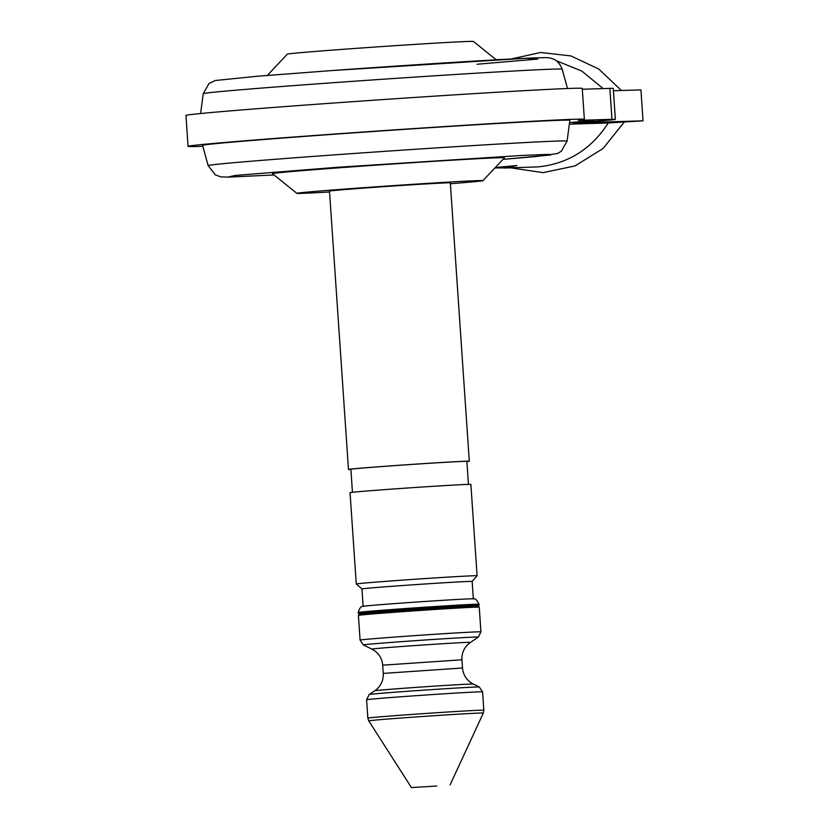 <?xml version="1.0" encoding="UTF-8"?>
<svg xmlns="http://www.w3.org/2000/svg" width="829" height="829" viewBox="0 0 829 829"><rect width="100%" height="100%" fill="white"/><g stroke="black" fill="none" stroke-linecap="round" stroke-linejoin="round"><path stroke-width="1.24" d="M479.048 604.248A60.548 0.736 -3.9 0 0 399.733 608.952A60.548 0.736 -3.9 0 1 399.733 608.952A60.548 0.736 -3.9 0 0 358.221 612.486C360.822 604.051 363.216 607.129 363.724 606.206A55.222 0.674 -3.9 0 1 400.987 603.129A55.222 0.674 -3.9 0 1 401.008 603.129A55.222 0.674 -3.9 0 1 472.737 598.776C473.556 599.813 474.654 595.844 479.048 604.248L479.11 605.243A60.548 0.736 -3.9 0 1 477.67 605.502M569.575 122.537L594.279 120.63L569.575 122.557M358.418 615.398L359.32 614.372A59.584 0.725 -3.9 0 1 400.148 610.9A59.584 0.725 -3.9 0 1 478.209 606.258L479.235 607.16A60.548 0.736 176.1 0 0 399.91 611.875A60.548 0.736 176.1 0 0 358.418 615.398A60.548 0.736 176.1 0 0 358.418 615.408L360.097 640.092A60.548 0.736 -3.9 0 1 401.599 636.558A60.548 0.736 -3.9 0 1 477.887 631.833A60.548 0.736 -3.9 0 1 480.924 631.853L478.354 637.086A57.647 0.705 176.1 0 0 475.473 637.045A57.647 0.705 176.1 0 0 411.111 640.962A57.647 0.705 176.1 0 0 363.361 644.931L371.889 649.107A49.408 0.601 -3.9 0 1 412.832 645.708A49.408 0.601 -3.9 0 1 467.991 642.361A49.408 0.601 -3.9 0 1 470.468 642.392L478.354 637.086M267.321 75.429L287.362 54.134A93.273 1.14 -3.9 0 1 351.278 48.714A93.273 1.14 -3.9 0 1 473.463 41.45L496.208 59.823M603.191 88.599L581.72 71.004L556.3 60.735M584.362 119.355L582.259 88.423A198.608 2.425 176.1 0 0 322.056 103.853A198.608 2.425 176.1 0 0 185.955 115.438L188.059 146.37A198.608 2.425 -3.9 0 1 324.17 134.785A198.608 2.425 -3.9 0 1 584.362 119.355A198.608 2.425 -3.9 0 1 578.31 120.36L611.968 119.324A67.823 0.829 -3.9 0 1 615.367 119.355A67.823 0.829 -3.9 0 1 573.43 122.982L643.045 120.827L640.941 89.895L613.419 90.744M513.12 166.018L495.369 167.468L516.892 165.562L507.193 167.862L494.944 167.924M503.597 168.049L537.461 166.93C567.616 164.038 591.222 149.375 608.258 122.961L643.045 120.827M569.357 124.163L608.258 122.961M202.566 145.386A184.079 2.249 -3.9 0 1 356.791 132.64A184.079 2.249 -3.9 0 1 560.632 120.267A184.079 2.249 -3.9 0 1 569.865 120.35L567.088 141.117A179.893 2.197 -3.9 0 0 558.062 141.044A179.893 2.197 -3.9 0 0 331.413 155.085A179.893 2.197 -3.9 0 0 208.141 165.593L202.566 145.386M450.375 183.737A93.273 1.14 176.1 0 0 482.955 180.66A93.273 1.14 176.1 0 0 360.76 187.893A93.273 1.14 176.1 0 0 296.855 193.344A93.273 1.14 176.1 0 0 329.548 191.976M482.955 180.66L504.436 157.831A116.257 1.42 176.1 0 0 352.138 166.847A116.257 1.42 176.1 0 0 272.472 173.655L296.855 193.344M469.297 461.225L450.313 182.867A60.548 0.736 176.1 0 0 370.988 187.572A60.548 0.736 176.1 0 0 329.496 191.105L348.47 469.463A60.548 0.736 -3.9 0 1 389.962 465.929A60.548 0.736 -3.9 0 1 469.297 461.225A60.548 0.736 -3.9 0 1 466.893 461.598M350.895 469.504A60.548 0.736 -3.9 0 1 348.47 469.463M352.449 492.291L350.885 469.297A58.134 0.715 -3.9 0 1 390.718 465.908A58.134 0.715 -3.9 0 1 466.872 461.39L468.447 484.385M477.1 575.761L470.872 484.426A60.548 0.736 176.1 0 0 391.547 489.131A60.548 0.736 176.1 0 0 350.045 492.664L356.273 583.999A60.548 0.736 -3.9 0 1 397.775 580.466A60.548 0.736 -3.9 0 1 477.1 575.761A60.548 0.736 -3.9 0 1 477.1 575.772L472.147 581.44L473.328 598.797M472.147 581.44A55.222 0.674 -3.9 0 0 399.796 585.73A55.222 0.674 -3.9 0 0 361.952 588.953A55.222 0.674 -3.9 0 1 361.952 588.953L356.283 584.01A60.548 0.736 -3.9 0 1 356.273 583.999M359.745 613.533A60.548 0.736 -3.9 0 1 358.283 613.481A60.548 0.736 -3.9 0 1 399.785 609.947A60.548 0.736 -3.9 0 1 479.11 605.243M359.796 614.248L359.734 613.377A59.097 0.725 -3.9 0 1 400.241 609.926A59.097 0.725 -3.9 0 1 477.659 605.336L477.722 606.217M436.81 786.047L411.422 787.55L436.81 786.047M615.367 119.355L613.263 88.423A67.823 0.829 -3.9 0 0 609.864 88.392L582.31 89.252M621.429 90.496L598.766 69.035L570.953 55.937L540.684 52.476L510.913 59.025M624.123 122.195L603.108 148.464L575.015 165.924L542.995 172.639L510.623 167.831M202.815 146.287A198.608 2.425 -3.9 0 1 188.059 146.37M480.924 631.853L479.245 607.17A60.548 0.736 176.1 0 0 479.235 607.16M476.996 64.237L537.752 59.087L525.762 58.289L330.408 70.662M203.24 93.677L208.97 83.574L215.291 80.517L256.824 76.289L330.346 70.672C405.018 65.253 494.685 59.595 529.068 58.134C549.42 57.388 547.544 57.574 550.943 58.248L553.575 59.16C552.529 58.807 558.601 60.009 562.186 69.201A179.893 2.197 176.1 0 0 326.512 83.19A179.893 2.197 176.1 0 0 203.24 93.677L200.577 113.532M208.141 165.593L215.26 174.857L220.825 176.857L228.307 177.116L274.109 174.971L227.965 177.095L235.167 175.447L336.999 167.313L521.773 155.458L548.622 154.36L550.694 154.982L502.996 159.365L535.71 156.588L557.409 153.52L561.337 151.23L567.088 141.117M382.687 665.179L383.247 673.397L462.509 667.998L461.95 659.78L382.687 665.179C382.2 659.49 379.744 654.848 375.319 651.252L371.889 649.107M462.509 667.998C463.079 674.236 465.919 679.148 471.027 682.754L473.307 684.07A49.408 0.601 176.1 0 0 408.583 687.915A49.408 0.601 176.1 0 0 374.739 690.785L369.164 694.526A55.222 0.674 -3.9 0 1 406.998 691.324A55.222 0.674 -3.9 0 1 479.328 687.013L482.592 691.852A58.134 0.715 176.1 0 0 406.428 696.37A58.134 0.715 176.1 0 0 366.594 699.759L367.848 718.132A58.134 0.715 -3.9 0 1 407.681 714.733A58.134 0.715 -3.9 0 1 483.835 710.215L483.317 713.064A57.419 0.705 176.1 0 0 408.096 717.51A57.419 0.705 176.1 0 0 368.75 720.867L367.848 718.132M609.864 88.392L611.968 119.324M369.164 694.526L366.594 699.759M503.452 59.429L496.001 59.657M562.186 69.201L567.513 88.516M361.952 588.953L363.143 606.31M358.221 612.486L358.283 613.481M411.422 787.55L368.75 720.867M473.307 684.07L479.328 687.013M482.592 691.852L483.835 710.215M450.085 784.918L483.317 713.064M360.097 640.092L363.361 644.931M374.739 690.785L376.812 689.179C381.392 684.92 383.537 679.656 383.247 673.397M461.95 659.78C461.66 654.071 463.473 649.148 467.359 644.983L470.468 642.392"/></g></svg>
